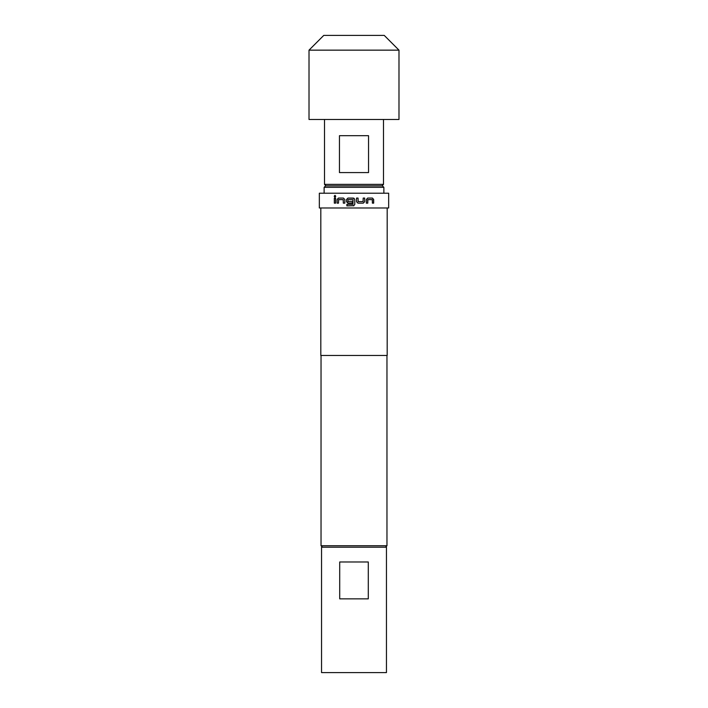 <?xml version="1.0" encoding="UTF-8"?>
<svg xmlns="http://www.w3.org/2000/svg" width="708" height="708" viewBox="0 0 708 708"><rect width="100%" height="100%" fill="white"/><g stroke="black" fill="none" stroke-linecap="round" stroke-linejoin="round"><path stroke-width="1.06" d="M334.176 196.284L334.973 195.328L335.778 196.284L334.973 197.249L334.176 196.284M335.008 197.24L334.256 196.284L335.008 195.328M354 205.683L346.876 205.878L346.876 204.329L352.956 204.329L353.062 199.736L347.973 199.629L347.973 201.594L352.345 201.594L352.345 203.143L347.938 203.143L346.522 201.692L346.522 199.523L347.938 198.081L354 198.275L354.779 199.523L354.779 204.426L353.327 205.878L354.779 204.426M348.203 203.143L346.548 201.692L346.548 199.523L347.964 198.081L353.327 198.081L354.779 199.523M347.177 205.878L346.902 204.329L348.947 204.329M349.292 204.329L350.363 204.329M352.956 204.329L352.956 199.629M325.609 185.85L382.391 185.85L383.869 187.328L324.131 187.328L325.609 185.85M382.028 185.85L383.497 184.372L383.497 119.475M325.972 185.85L324.503 184.372L383.497 184.372M323.76 35.4L384.24 35.4L398.985 50.153L309.015 50.153L323.76 35.4M339.451 172.575L339.451 135.697L368.549 135.697L368.549 172.575L339.451 172.575M324.503 184.372L324.503 119.475M309.015 50.153L309.015 119.475L398.985 119.475L398.985 50.153M386.453 547.222L386.453 672.6L321.547 672.6L321.547 547.222L386.453 547.222M322.512 547.222L321.034 545.753L386.966 545.753L386.966 355.478M363.284 203.143L357.965 203.143L356.531 201.692L356.531 198.081L358.071 198.081L358.177 201.594L363.089 201.594L363.186 198.081L364.673 198.081L364.673 201.692L363.284 203.143L357.956 203.143M366.328 203.143L366.328 199.523L367.664 198.081L372.461 198.081L373.674 199.523L373.674 203.143L372.381 203.143L372.293 199.629L367.859 199.629L367.762 203.143L366.328 203.143M354 207.975L388.665 207.975L388.665 193.222L319.335 193.222L319.335 207.975L354 207.975M320.812 207.975L320.812 355.478L387.188 355.478L387.188 207.975M337.132 203.143L337.132 199.523L338.415 198.081L343.424 198.081L344.814 199.523L344.814 203.143L343.327 203.143L343.23 199.629L338.601 199.629L338.504 203.143L337.132 203.143L337.132 199.523M334.326 203.143L334.326 198.081L335.619 198.081L335.619 203.143L334.326 203.143L334.415 198.081M339.707 561.975L368.293 561.975L368.293 598.853L339.707 598.853L339.707 561.975M337.203 199.523L338.477 198.081L343.469 198.081M343.371 203.143L343.23 199.629M354.77 199.523L354.77 204.426M364.629 198.081L364.673 201.692M364.629 201.692L363.248 203.143M356.522 198.081L358.071 198.081L358.159 201.594L363.045 201.594M367.709 199.736L367.7 203.143M367.611 198.081L372.39 198.081L373.674 199.523M373.585 199.523L373.585 203.143M324.131 193.222L324.131 187.328M385.488 547.222L386.966 545.753M321.034 545.753L321.034 355.478M383.869 193.222L383.869 187.328"/></g></svg>
